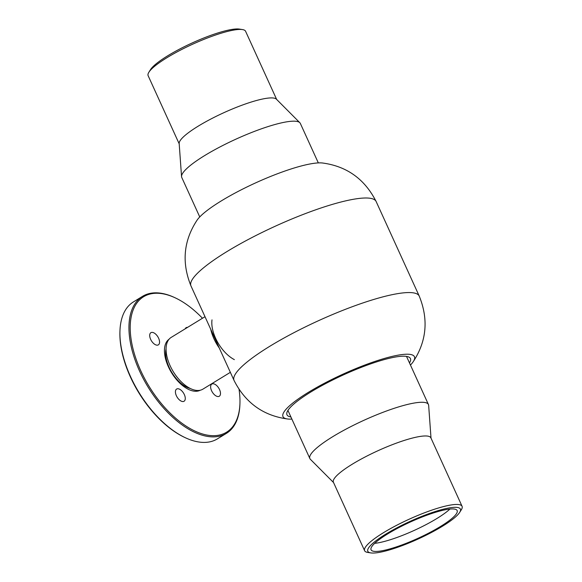 <?xml version="1.0" encoding="UTF-8"?>
<svg xmlns="http://www.w3.org/2000/svg" width="582" height="582" viewBox="0 0 582 582"><rect width="100%" height="100%" fill="white"/><g stroke="black" fill="none" stroke-linecap="round" stroke-linejoin="round"><path stroke-width="0.87" d="M205.002 316.703L171.188 337.4A30.344 16.1 58.5 0 0 166.27 346.108A30.344 16.1 58.5 0 0 178.339 378.664A30.344 16.1 58.5 0 0 202.871 389.162L230.356 372.335M166.066 348.88A26.328 13.968 58.5 0 0 165.79 350.357A26.328 13.968 58.5 0 0 190.321 388.5M212.008 319.867A28.562 15.154 58.5 0 0 234.371 359.625M313.72 163.36A72.233 13.757 -24.5 0 1 322.486 162.996C346.857 166.248 364.747 179.096 376.139 201.525A101.748 19.373 -24.5 0 0 357.108 198.695A101.748 19.373 -24.5 0 0 249.773 238.693A101.748 19.373 -24.5 0 0 190.969 285.915C181.519 262.598 183.556 240.672 197.094 220.134A72.233 13.757 -24.5 0 1 247.132 186.887A72.233 13.757 -24.5 0 1 313.72 163.36M290.905 416.959A67.832 12.913 -24.5 0 1 286.984 414.806A67.832 12.913 -24.5 0 1 326.182 383.32A67.832 12.913 -24.5 0 1 397.739 356.657A67.832 12.913 -24.5 0 1 410.426 358.548A67.832 12.913 -24.5 0 1 409.481 362.928M291.88 419.098A72.233 13.757 -24.5 0 1 287.719 419.004A72.233 13.757 -24.5 0 1 315.655 388.048A72.233 13.757 -24.5 0 1 400.925 354.707A72.233 13.757 -24.5 0 1 413.111 361.866A72.233 13.757 -24.5 0 1 410.456 365.06M199.75 216.941L181.766 177.466A65.155 12.404 -24.5 0 1 181.548 176.608A65.155 12.404 -24.5 0 1 221.451 146.177A65.155 12.404 -24.5 0 1 288.228 121.609A65.155 12.404 -24.5 0 1 299.825 122.7A65.155 12.404 -24.5 0 1 300.341 123.435L318.325 162.902M181.548 176.608L179.169 143.47A53.551 10.2 -24.5 0 1 211.964 118.459A53.551 10.2 -24.5 0 1 266.847 98.263A53.551 10.2 -24.5 0 1 276.385 99.166L299.825 122.7M179.198 143.856L148.134 75.696A53.551 10.2 -24.5 0 1 148.868 72.255A53.551 10.2 -24.5 0 1 185.68 47.498A53.551 10.2 -24.5 0 1 235.637 29.777A53.551 10.2 -24.5 0 1 242.512 29.58A53.551 10.2 -24.5 0 1 245.589 31.283L276.654 99.442M148.868 72.255L150.505 69.644A50.874 9.683 -24.5 0 1 185.476 46.123A50.874 9.683 -24.5 0 1 232.938 29.289A50.874 9.683 -24.5 0 1 239.471 29.1L242.512 29.58M431.015 438.144L428.658 405.392A65.155 12.404 155.5 0 0 428.439 404.534A65.155 12.404 155.5 0 0 382.054 412.667A65.155 12.404 155.5 0 0 317.619 447.223A65.155 12.404 155.5 0 0 309.871 458.565A65.155 12.404 155.5 0 0 310.381 459.3L333.551 482.558M459.7 512.356L461.337 509.745A53.551 10.2 155.5 0 0 462.072 506.304L430.862 437.817A53.551 10.2 155.5 0 0 392.734 444.51A53.551 10.2 155.5 0 0 339.772 472.911A53.551 10.2 155.5 0 0 333.406 482.231L364.616 550.717A53.551 10.2 155.5 0 0 367.693 552.42L370.741 552.9A50.874 9.683 155.5 0 0 410.477 542.344A50.874 9.683 155.5 0 0 454.353 517.944A50.874 9.683 155.5 0 0 459.7 512.356A50.874 9.683 155.5 0 0 430.425 513.142A50.874 9.683 155.5 0 0 373.862 542.431A50.874 9.683 155.5 0 0 370.741 552.9M462.072 506.304A53.551 10.2 155.5 0 0 423.943 512.997A53.551 10.2 155.5 0 0 370.981 541.398A53.551 10.2 155.5 0 0 364.616 550.717M376.692 541.566A47.302 9.006 155.5 0 0 371.061 549.801A47.302 9.006 155.5 0 0 404.745 543.894A47.302 9.006 155.5 0 0 451.523 518.802A47.302 9.006 155.5 0 0 457.154 510.574A47.302 9.006 155.5 0 0 423.47 516.481A47.302 9.006 155.5 0 0 376.692 541.566M374.684 543.341A47.302 9.006 155.5 0 0 447.893 510.836A47.302 9.006 155.5 0 0 449.901 509.061M185.367 437.744L184.61 437.388A79.436 42.151 -121.5 0 1 119.928 331.733L119.957 330.896A80.323 42.624 58.5 0 0 185.367 437.744A80.323 42.624 58.5 0 0 217.355 438.901L226.391 433.372A80.323 42.624 -121.5 0 1 161.098 405.167A80.323 42.624 -121.5 0 1 129.611 318.616A80.323 42.624 -121.5 0 1 142.51 296.354A80.323 42.624 -121.5 0 1 174.498 297.504L175.255 297.86A79.436 42.151 58.5 0 0 130.863 318.74A79.436 42.151 58.5 0 0 176.652 419.084A79.436 42.151 58.5 0 0 239.326 410.194A79.436 42.151 58.5 0 0 239.937 403.522A79.436 42.151 58.5 0 0 239.057 389.482M142.51 296.354L133.482 301.883A80.323 42.624 58.5 0 0 120.576 324.145A80.323 42.624 58.5 0 0 119.957 330.896M239.937 403.522L239.908 404.352A80.323 42.624 -121.5 0 1 239.289 411.103A80.323 42.624 -121.5 0 1 226.391 433.372M175.473 391.039A7.137 3.79 -121.5 0 1 176.622 389.06A7.137 3.79 -121.5 0 1 182.428 391.562A7.137 3.79 -121.5 0 1 185.221 399.259A7.137 3.79 -121.5 0 1 184.079 401.238A7.137 3.79 -121.5 0 1 178.274 398.728A7.137 3.79 -121.5 0 1 175.473 391.039M210.684 386.048A7.137 3.79 -121.5 0 1 211.833 384.069A7.137 3.79 -121.5 0 1 217.639 386.572A7.137 3.79 -121.5 0 1 220.433 394.269A7.137 3.79 -121.5 0 1 219.29 396.247A7.137 3.79 -121.5 0 1 213.485 393.738A7.137 3.79 -121.5 0 1 210.684 386.048M185.192 328.823A7.137 3.79 -121.5 0 1 186.109 327.695A7.137 3.79 -121.5 0 1 187.535 327.39M149.756 334.665A7.137 3.79 -121.5 0 1 150.898 332.686A7.137 3.79 -121.5 0 1 156.704 335.196A7.137 3.79 -121.5 0 1 159.504 342.885A7.137 3.79 -121.5 0 1 158.355 344.864A7.137 3.79 -121.5 0 1 152.549 342.362A7.137 3.79 -121.5 0 1 149.756 334.665M200.244 390.231A29.9 15.867 -121.5 0 1 176.091 379.093A29.9 15.867 -121.5 0 1 164.684 347.25A29.9 15.867 -121.5 0 1 169.042 339.255M202.471 318.245A79.436 42.151 58.5 0 0 175.255 297.86M219.276 348.021A30.344 16.1 -121.5 0 1 210.742 329.288M287.719 419.004C263.348 415.752 245.458 402.904 234.066 380.475A101.748 19.373 -24.5 0 1 292.862 333.246A101.748 19.373 -24.5 0 1 400.205 293.255A101.748 19.373 -24.5 0 1 419.236 296.085L376.139 201.525M413.111 361.866C426.65 341.328 428.687 319.402 419.236 296.085M234.066 380.475L190.969 285.915M406.505 356.388L428.439 404.534M287.93 410.426L309.871 458.565"/></g></svg>
